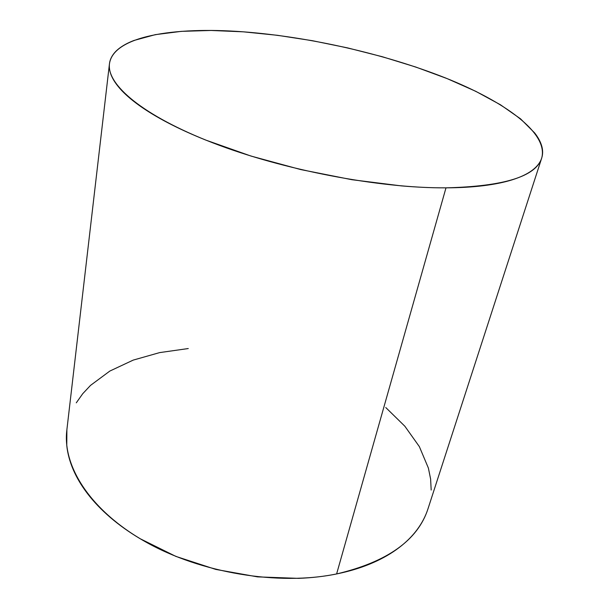 <?xml version="1.0" encoding="UTF-8"?>
<svg xmlns="http://www.w3.org/2000/svg" width="609" height="609" viewBox="0 0 609 609"><rect width="100%" height="100%" fill="white"/><g stroke="black" fill="none" stroke-linecap="round" stroke-linejoin="round"><path stroke-width="0.91" d="M109.414 64.135L66.83 430.213C62.392 465.976 90.033 510.471 145.467 541.804C200.795 573.092 278.526 585.911 336.617 573.944L445.994 187.846C378.889 188.303 282.705 169.926 212.792 142.833C142.696 115.71 106.598 84.598 109.453 63.846C113.129 36.281 173.519 26.514 243.364 31.828C309.608 36.875 384.827 53.957 445.217 77.838C504.876 101.657 548.64 133.067 541.698 158.096C536.004 176.465 504.1 186.384 445.994 187.846L336.617 573.944C387.324 561.932 417.766 540.267 427.944 508.941L541.66 158.218M445.994 187.846C459.833 187.785 472.318 187.062 483.455 185.684C494.569 184.299 504.138 182.35 512.161 179.83C520.17 177.31 526.572 174.334 531.383 170.908C536.171 167.483 539.422 163.73 541.119 159.649C542.809 155.569 543.076 151.276 541.926 146.777C540.769 142.278 538.356 137.68 534.694 132.968L520.512 118.808L500.476 104.786L475.682 91.281L447.128 78.607L415.726 67.02L382.307 56.728L347.632 47.905L312.432 40.704L277.43 35.299L243.364 31.828L211.057 30.465L181.383 31.356L155.341 34.644L134.026 40.453C127.806 42.82 122.675 45.614 118.633 48.842C114.599 52.07 111.85 55.716 110.389 59.773C108.942 63.838 108.965 68.277 110.465 73.095C111.98 77.914 115.101 83.03 119.828 88.45C124.571 93.877 130.973 99.495 139.027 105.296C147.104 111.104 156.764 116.958 168.008 122.851C179.274 128.743 191.911 134.505 205.911 140.131L250.992 156.056L300.694 169.561L351.903 179.708L401.346 185.89C417.241 187.245 432.131 187.899 445.994 187.846M188.265 348.546L159.649 352.603L133.219 360.102L109.864 371.048L90.551 385.368L82.717 393.726L76.277 402.838M66.883 429.748L66.777 445.621C67.591 453.446 69.738 461.424 73.202 469.554C76.681 477.7 81.515 485.807 87.704 493.884C93.908 501.961 101.406 509.794 110.199 517.368C119.014 524.943 128.956 532.038 140.024 538.653L175.856 556.39L215.792 569.415L257.531 576.875L298.593 578.36C311.953 577.842 324.627 576.365 336.617 573.944C348.592 571.508 359.592 568.235 369.617 564.132C379.628 560.014 388.481 555.225 396.162 549.767C403.828 544.301 410.238 538.341 415.391 531.893C420.53 525.445 424.397 518.693 427.008 511.629M431.18 490.039L430.616 479.055L428.393 468.093L419.35 446.603L404.863 426.239L385.756 407.528"/></g></svg>
